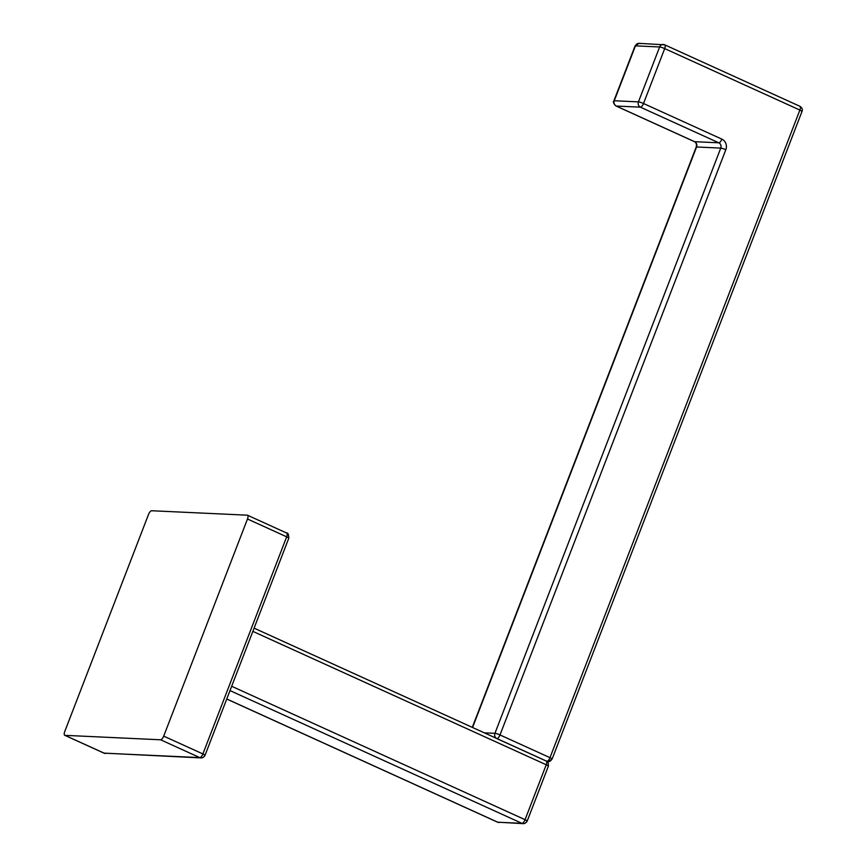 <?xml version="1.0" encoding="UTF-8"?>
<svg xmlns="http://www.w3.org/2000/svg" width="867" height="867" viewBox="0 0 867 867"><rect width="100%" height="100%" fill="white"/><g stroke="black" fill="none" stroke-linecap="round" stroke-linejoin="round"><path stroke-width="1.3" d="M247.279 515.182A4.053 1.55 114.5 0 1 247.485 518.997L163.7 736.116A4.053 1.55 114.5 0 1 160.612 739.789L64.96 735.346A4.053 1.55 114.5 0 1 64.754 731.531L148.539 514.413A4.053 1.55 114.5 0 1 151.627 510.739L247.279 515.182A4.053 1.55 -65.5 0 1 247.507 515.236A4.053 1.55 -65.5 0 1 247.485 518.997L163.7 736.116L202.889 753.943A4.053 1.55 114.5 0 1 199.8 757.606A4.053 3.696 92.7 0 0 204.655 755.417A4.053 0.564 -158.9 0 0 205.024 755.32A4.053 0.564 -158.9 0 0 202.889 753.943A4.053 0.564 21.1 0 1 205.024 755.32C204.081 757.01 202.759 757.866 201.057 757.91A4.053 3.696 -87.3 0 1 199.8 757.606L160.612 739.789L64.96 735.346L104.148 753.163L199.8 757.606L160.612 739.789A4.053 1.55 -65.5 0 0 163.7 736.116L202.889 753.943L286.674 536.825L247.485 518.997L286.674 536.825A4.053 1.55 -65.5 0 0 286.695 533.053A4.053 1.55 114.5 0 1 286.674 536.825A4.053 0.564 21.1 0 1 288.798 538.201A4.053 0.564 -158.9 0 0 286.674 536.825L202.889 753.943A4.053 1.55 -65.5 0 1 199.8 757.606L104.148 753.163A4.053 3.696 92.7 0 0 105.406 753.477A4.053 3.696 -87.3 0 1 104.148 753.163A4.053 1.55 114.5 0 1 103.921 753.109A4.053 1.55 -65.5 0 0 104.148 753.163L64.96 735.346A4.053 1.55 -65.5 0 1 64.722 735.292A4.053 1.55 -65.5 0 1 64.754 731.531L148.539 514.413A4.053 1.55 -65.5 0 1 151.627 510.739L247.279 515.182M288.429 538.299A4.053 0.564 -158.9 0 0 288.798 538.201C288.624 534.343 287.92 532.631 286.695 533.053L247.507 515.236M201.057 757.91L103.921 753.109A4.053 1.55 114.5 0 1 103.726 752.979M226.742 699.04L497.539 822.165A4.053 1.55 -65.5 0 0 497.777 822.219L226.764 698.986L497.777 822.219L521.967 823.347L230.004 690.587L521.967 823.347A4.053 3.696 92.7 0 0 526.811 821.147A4.053 0.564 -158.9 0 0 527.19 821.06A4.053 0.564 -158.9 0 0 525.055 819.683A4.053 1.55 114.5 0 1 521.967 823.347A4.053 1.55 -65.5 0 0 525.055 819.683L546.243 764.77L252.85 631.371L546.243 764.77A4.053 0.564 21.1 0 1 548.377 766.157A4.053 0.564 -158.9 0 0 546.243 764.77A4.053 1.55 -65.5 0 0 546.275 761.009A4.053 1.55 114.5 0 1 546.243 764.77L525.055 819.683A4.053 0.564 21.1 0 1 527.19 821.06C526.247 822.74 524.925 823.607 523.224 823.65A4.053 3.696 -87.3 0 1 521.967 823.347L497.777 822.219A4.053 1.55 114.5 0 1 497.539 822.165A4.053 1.55 114.5 0 1 497.355 822.024M231.662 686.274L525.055 819.683L231.662 686.274M546.037 760.955A4.053 1.55 114.5 0 1 546.275 761.009A4.053 1.55 -65.5 0 0 546.037 760.955L496.91 738.619M497.008 738.608A4.053 1.55 -65.5 0 0 499.999 734.945L549.981 757.671A4.053 1.55 114.5 0 1 546.893 761.345L546.893 761.345A4.053 3.696 92.7 0 0 551.737 759.145A4.053 0.564 -158.9 0 0 552.116 759.058A4.053 0.564 -158.9 0 0 549.981 757.671A4.053 0.564 21.1 0 1 552.116 759.058L548.15 761.649A4.053 3.696 -87.3 0 1 546.893 761.345A4.053 1.55 -65.5 0 0 549.981 757.671L799.873 110.066A4.053 0.564 21.1 0 1 802.008 111.442A4.053 0.564 -158.9 0 0 799.873 110.066L664.696 48.595L643.509 103.498L721.886 139.143A8.106 7.402 -87.3 0 1 725.82 149.731L499.999 734.945A4.053 1.55 114.5 0 1 497.008 738.608M640.301 43.653A4.053 3.696 92.7 0 0 639.044 43.35L635.077 45.94L613.89 100.843C612.752 101.753 613.457 103.466 615.993 105.991A4.053 1.55 -65.5 0 0 616.231 106.045L694.608 141.689A4.053 1.55 114.5 0 1 694.38 141.635A4.053 1.55 -65.5 0 0 694.608 141.689L718.797 142.806A4.053 3.696 92.7 0 1 720.759 148.105L696.569 146.978L720.759 148.105A4.053 3.696 92.7 0 0 718.797 142.806A4.053 1.55 -65.5 0 0 721.886 139.143A4.053 1.55 114.5 0 1 718.797 142.806L640.41 107.172L616.231 106.045L694.608 141.689L718.797 142.806L640.41 107.172L616.231 106.045A4.053 3.696 -87.3 0 1 614.259 100.756L638.448 101.873A4.053 3.696 92.7 0 0 640.41 107.172A4.053 1.55 -65.5 0 0 643.509 103.498L721.886 139.143A8.106 7.402 -87.3 0 1 725.82 149.731A4.053 0.564 -158.9 0 0 720.759 148.105L494.938 733.319L720.759 148.105A4.053 0.564 21.1 0 1 725.82 149.731L499.999 734.945A4.053 0.564 -158.9 0 0 494.938 733.319L484.295 732.832L494.938 733.319A4.053 3.696 92.7 0 0 496.401 738.337A4.053 3.696 -87.3 0 1 494.938 733.319A4.053 0.564 21.1 0 1 499.999 734.945L549.981 757.671L799.873 110.066L664.696 48.595A4.053 1.55 -65.5 0 0 664.718 44.835A4.053 1.55 -65.5 0 0 664.49 44.781A4.053 1.55 114.5 0 1 664.718 44.835A4.053 1.55 114.5 0 1 664.696 48.595A4.053 0.564 -158.9 0 0 659.635 46.97A4.053 3.696 -87.3 0 1 664.49 44.781A4.053 3.696 92.7 0 0 659.635 46.97A4.053 0.564 21.1 0 1 664.696 48.595L643.509 103.498A4.053 0.564 -158.9 0 0 638.448 101.873L659.635 46.97L635.446 45.853L614.259 100.756L638.448 101.873L659.635 46.97L635.446 45.853A4.053 3.696 -87.3 0 1 639.044 43.35A4.053 3.696 92.7 0 0 635.446 45.853A4.053 0.564 -158.9 0 0 635.077 45.94A4.053 0.564 21.1 0 1 635.446 45.853L614.259 100.756A4.053 0.564 -158.9 0 0 613.89 100.843A4.053 0.564 21.1 0 1 614.259 100.756A4.053 3.696 92.7 0 0 616.231 106.045A4.053 1.55 114.5 0 1 615.993 105.991A4.053 1.55 114.5 0 1 615.733 105.774M497.777 822.219A4.053 3.696 92.7 0 0 499.034 822.523A4.053 3.696 -87.3 0 1 497.777 822.219M547.998 766.244A4.053 0.564 -158.9 0 0 548.377 766.157L527.19 821.06M696.569 146.978L472.569 727.5L696.569 146.978A4.053 0.564 -158.9 0 0 696.201 147.065A4.053 0.564 21.1 0 1 696.569 146.978A4.053 3.696 -87.3 0 0 694.608 141.689A4.053 3.696 -87.3 0 1 696.569 146.978M799.667 106.24A4.053 1.55 114.5 0 1 799.905 106.294A4.053 1.55 114.5 0 1 799.873 110.066A4.053 1.55 -65.5 0 0 799.905 106.294A4.053 1.55 -65.5 0 0 799.667 106.24M801.639 111.54A4.053 0.564 -158.9 0 0 802.008 111.442C802.82 109.524 802.116 107.811 799.905 106.294L664.718 44.835L639.044 43.35M472.287 727.37L696.201 147.065C696.808 144.41 696.201 142.6 694.38 141.635A4.053 1.55 114.5 0 1 694.185 141.494M640.41 107.172A4.053 3.696 -87.3 0 1 638.448 101.873A4.053 0.564 21.1 0 1 643.509 103.498A4.053 1.55 114.5 0 1 640.41 107.172M103.921 753.109L64.722 735.292M205.024 755.32L288.798 538.201M548.377 766.157C548.518 762.7 547.814 760.988 546.275 761.009L254.096 628.152M523.224 823.65L497.539 822.165M548.15 761.649L547.207 761.605M552.116 759.058L802.008 111.442M694.38 141.635L615.993 105.991"/></g></svg>
